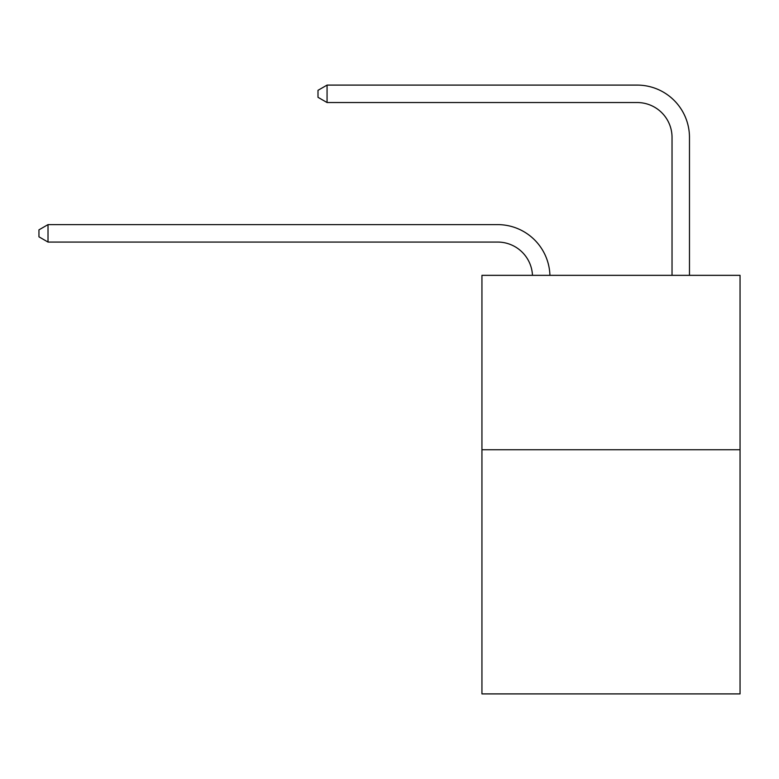 <?xml version="1.0" encoding="UTF-8"?>
<svg xmlns="http://www.w3.org/2000/svg" width="779" height="779" viewBox="0 0 779 779"><rect width="100%" height="100%" fill="white"/><g stroke="black" fill="none" stroke-linecap="round" stroke-linejoin="round"><path stroke-width="1.17" d="M740.05 449.736L740.05 693.904L481.938 693.904L481.938 275.338L740.05 275.338L740.05 449.736L481.938 449.736M497.625 242.065A34.88 34.88 0 0 1 532.476 275.338A34.88 34.88 0 0 0 497.625 242.065A34.88 34.88 0 0 1 532.476 275.338A34.88 34.88 0 0 0 497.625 242.065A34.88 34.88 0 0 1 532.476 275.338A34.88 34.88 0 0 0 497.625 242.065A34.88 34.88 0 0 1 532.476 275.338A34.88 34.88 0 0 0 497.625 242.065A34.88 34.88 0 0 1 532.476 275.338A34.88 34.88 0 0 0 497.625 242.065A34.88 34.88 0 0 1 532.476 275.338A34.88 34.88 0 0 0 497.625 242.065A34.88 34.88 0 0 1 532.476 275.338A34.88 34.88 0 0 0 497.625 242.065A34.88 34.88 0 0 1 532.476 275.338A34.88 34.88 0 0 0 497.625 242.065A34.88 34.88 0 0 1 532.476 275.338A34.88 34.88 0 0 0 497.625 242.065A34.88 34.88 0 0 1 532.476 275.338A34.88 34.88 0 0 0 497.625 242.065A34.88 34.88 0 0 1 532.476 275.338A34.88 34.88 0 0 0 497.625 242.065L48.016 242.065L38.95 236.826L38.95 229.854L48.016 224.615L497.625 224.615A52.32 52.32 0 0 1 549.925 275.338M672.034 275.338L672.034 137.416A34.88 34.88 0 0 0 637.154 102.536L327.063 102.536L317.998 97.307L317.998 90.325L327.063 85.096L637.154 85.096A52.32 52.32 0 0 1 689.473 137.416L689.473 275.338M48.016 242.065L48.016 224.615L497.625 224.615M672.034 137.416A34.88 34.88 0 0 0 637.154 102.536A34.88 34.88 0 0 1 672.034 137.416A34.88 34.88 0 0 0 637.154 102.536A34.88 34.88 0 0 1 672.034 137.416A34.88 34.88 0 0 0 637.154 102.536A34.88 34.88 0 0 1 672.034 137.416A34.88 34.88 0 0 0 637.154 102.536A34.88 34.88 0 0 1 672.034 137.416A34.88 34.88 0 0 0 637.154 102.536A34.88 34.88 0 0 1 672.034 137.416A34.88 34.88 0 0 0 637.154 102.536A34.88 34.88 0 0 1 672.034 137.416A34.88 34.88 0 0 0 637.154 102.536A34.88 34.88 0 0 1 672.034 137.416A34.88 34.88 0 0 0 637.154 102.536A34.88 34.88 0 0 1 672.034 137.416A34.88 34.88 0 0 0 637.154 102.536A34.88 34.88 0 0 1 672.034 137.416A34.88 34.88 0 0 0 637.154 102.536A34.88 34.88 0 0 1 672.034 137.416A34.88 34.88 0 0 0 637.154 102.536M327.063 102.536L327.063 85.096L637.154 85.096"/></g></svg>
